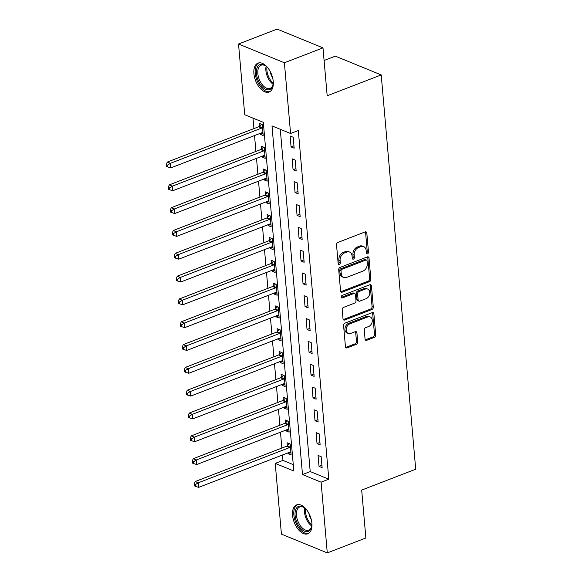 <?xml version="1.0" encoding="UTF-8"?>
<svg xmlns="http://www.w3.org/2000/svg" width="582" height="582" viewBox="0 0 582 582"><rect width="100%" height="100%" fill="white"/><g stroke="black" fill="none" stroke-linecap="round" stroke-linejoin="round"><path stroke-width="0.87" d="M367.548 253.81A1.368 1.011 112.3 0 0 368.493 252.152L366.827 233.113A1.95 1.44 112.3 0 0 366.056 231.891A1.95 1.44 112.3 0 0 365.154 231.905L337.88 242.439A1.95 1.44 112.3 0 0 336.527 244.811L338.193 263.85A1.368 1.011 112.3 0 0 340.31 263.035L340.099 260.569A6.242 4.605 112.3 0 1 344.442 252.966L346.719 252.086A6.242 4.605 112.3 0 1 349.578 252.042A6.242 4.605 112.3 0 1 352.066 255.949L352.285 258.408A1.368 1.011 112.3 0 0 354.402 257.593L354.191 255.127A6.242 4.605 112.3 0 1 358.534 247.525L360.811 246.644A6.242 4.605 112.3 0 1 363.67 246.601A6.242 4.605 112.3 0 1 366.158 250.507L366.376 252.966A1.368 1.011 112.3 0 0 367.548 253.81M366.427 253.25A1.368 1.011 112.3 0 0 367.257 251.642L365.591 232.604A1.95 1.44 112.3 0 0 365.351 231.847M338.244 264.133A1.368 1.011 112.3 0 0 339.073 262.526L338.855 260.059L340.099 260.569M352.336 258.692A1.368 1.011 112.3 0 0 353.165 257.084L352.947 254.618L354.191 255.127M292.564 515.376A15.496 8.57 68.9 0 1 296.653 504.878A15.496 8.57 68.9 0 1 311.901 523.283A15.496 8.57 68.9 0 1 307.813 533.781A15.496 8.57 68.9 0 1 292.564 515.376M253.912 73.616A15.496 8.57 68.9 0 1 258.001 63.125A15.496 8.57 68.9 0 1 273.249 81.531A15.496 8.57 68.9 0 1 269.16 92.029A15.496 8.57 68.9 0 1 253.912 73.616M365.06 339.102A1.95 1.44 112.3 0 0 365.838 340.317A1.95 1.44 112.3 0 0 366.733 340.31L374.386 337.349A1.95 1.44 112.3 0 0 375.739 334.977L373.891 313.829A1.95 1.44 112.3 0 0 373.113 312.614A1.95 1.44 112.3 0 0 372.218 312.621L344.944 323.156A1.95 1.44 112.3 0 0 343.584 325.534L345.439 346.676A1.95 1.44 112.3 0 0 346.217 347.898A1.95 1.44 112.3 0 0 347.112 347.883L356.351 344.311A1.95 1.44 112.3 0 0 357.712 341.94L356.919 332.889A1.95 1.44 112.3 0 0 356.14 331.667A1.95 1.44 112.3 0 0 355.246 331.682L350.662 333.45A5.216 3.848 112.3 0 1 348.269 333.486A5.216 3.848 112.3 0 1 346.254 328.714A5.216 3.848 112.3 0 1 349.826 323.868L367.78 316.935A5.216 3.848 112.3 0 1 370.174 316.899A5.216 3.848 112.3 0 1 372.189 321.671A5.216 3.848 112.3 0 1 368.617 326.517L365.627 327.673A1.95 1.44 112.3 0 0 364.267 330.052L365.06 339.102M238.533 44.006L277.127 29.1L322.988 47.87L327.179 95.783L381.21 74.918L415.708 469.216L361.677 490.08L365.867 537.994L327.28 552.9L281.419 534.131L275.228 463.396L293.823 471.005L263.319 122.351L244.724 114.741L238.533 44.006L284.394 62.769L290.585 133.504L271.99 125.901L302.495 474.556L321.089 482.165L327.28 552.9M322.988 47.87L284.394 62.769M280.269 129.284L310.213 471.573L328.808 479.182L298.304 130.528L290.585 133.504M328.808 479.182L321.089 482.165M369.505 281.63A1.95 1.44 112.3 0 0 370.865 279.251L369.017 258.11A1.95 1.44 112.3 0 0 368.239 256.888A1.95 1.44 112.3 0 0 367.344 256.902L340.07 267.436A1.95 1.44 112.3 0 0 338.709 269.808L340.565 290.956A1.95 1.44 112.3 0 0 341.336 292.171A1.95 1.44 112.3 0 0 342.231 292.157L369.505 281.63L368.268 281.121A1.95 1.44 112.3 0 0 369.628 278.742L367.78 257.6A1.95 1.44 112.3 0 0 367.533 256.844M371.454 285.966L373.302 307.114A1.95 1.44 112.3 0 1 371.949 309.486L344.668 320.02A1.95 1.44 112.3 0 1 343.773 320.035A1.95 1.44 112.3 0 1 343.002 318.812L342.209 309.77A1.95 1.44 112.3 0 1 343.569 307.391L354.627 303.12A1.95 1.44 112.3 0 0 355.988 300.741L355.464 294.739A1.95 1.44 112.3 0 0 354.685 293.517A1.95 1.44 112.3 0 0 353.791 293.532L342.274 297.977A1.368 1.011 112.3 0 1 342.056 295.474L369.781 284.765A1.95 1.44 112.3 0 1 370.676 284.751A1.95 1.44 112.3 0 1 371.454 285.966L370.217 285.464L372.065 306.605L373.302 307.114M290.12 135.977L291.073 146.926L294.172 148.199L293.219 137.243L290.12 135.977M292.113 158.791L293.073 169.748L296.173 171.013L295.212 160.065L292.113 158.791M294.106 181.613L295.067 192.562L298.166 193.835L297.206 182.879L294.106 181.613M296.107 204.428L297.067 215.384L300.159 216.65L299.206 205.701L296.107 204.428M298.1 227.249L299.061 238.198L302.16 239.471L301.2 228.515L298.1 227.249M300.101 250.064L301.054 261.02L304.153 262.286L303.2 251.337L300.101 250.064M302.094 272.885L303.055 283.834L306.154 285.107L305.194 274.151L302.094 272.885M304.088 295.7L305.048 306.656L308.147 307.922L307.187 296.973L304.088 295.7M306.088 318.521L307.049 329.47L310.141 330.743L309.188 319.787L306.088 318.521M308.082 341.336L309.042 352.292L312.141 353.558L311.181 342.602L308.082 341.336M310.082 364.157L311.035 375.106L314.135 376.372L313.181 365.423L310.082 364.157M312.076 386.972L313.036 397.928L316.135 399.194L315.175 388.238L312.076 386.972M314.069 409.793L315.029 420.742L318.128 422.008L317.168 411.059L314.069 409.793M316.07 432.608L317.03 443.564L320.129 444.83L319.169 433.874L316.07 432.608M318.063 455.43L319.023 466.378L322.122 467.644L321.162 456.695L318.063 455.43M253.003 118.124L253.919 128.607M254.523 135.555L255.913 151.429M256.524 158.377L257.906 174.244M258.517 181.191L259.907 197.065M260.51 204.013L261.9 219.88M262.511 226.827L263.901 242.701M264.504 249.649L265.894 265.516M266.505 272.463L267.895 288.337M268.498 295.285L269.888 311.152M270.492 318.099L271.881 333.973M272.492 340.921L273.882 356.788M274.486 363.735L275.875 379.609M276.486 386.557L277.876 402.424M278.48 409.372L279.869 425.246M280.48 432.193L281.863 448.06M282.474 455.008L282.947 460.413L293.263 464.64M260.016 133.438L260.089 134.246L263.188 135.519L262.227 124.563L259.128 123.297L259.39 126.265M262.009 156.252L262.082 157.067L265.181 158.333L264.221 147.384L261.122 146.111L261.383 149.079M264.01 179.074L264.083 179.882L267.182 181.155L266.221 170.199L263.122 168.933L263.384 171.901M266.003 201.889L266.076 202.703L269.175 203.969L268.215 193.02L265.116 191.747L265.377 194.715M268.004 224.71L268.069 225.518L271.168 226.784L270.215 215.835L267.116 214.569L267.371 217.537M269.997 247.525L270.07 248.339L273.169 249.605L272.209 238.649L269.11 237.383L269.371 240.351M271.99 270.346L272.063 271.154L275.162 272.42L274.202 261.471L271.11 260.205L271.365 263.173M273.991 293.161L274.064 293.975L277.163 295.241L276.203 284.285L273.103 283.019L273.365 285.988M275.984 315.982L276.057 316.79L279.156 318.056L278.196 307.107L275.097 305.841L275.359 308.809M277.985 338.797L278.05 339.612L281.15 340.877L280.197 329.921L277.097 328.655L277.352 331.624M279.978 361.618L280.051 362.426L283.15 363.692L282.19 352.743L279.091 351.477L279.353 354.445M281.979 384.433L282.044 385.248L285.144 386.513L284.191 375.557L281.091 374.291L281.346 377.26M283.972 407.255L284.045 408.062L287.144 409.328L286.184 398.379L283.085 397.113L283.347 400.081M285.966 430.069L286.038 430.884L289.138 432.15L288.177 421.193L285.078 419.928L285.34 422.896M287.966 452.891L288.032 453.698L291.131 454.964L290.178 444.015L287.079 442.749L287.333 445.717M381.21 74.918L335.348 56.156L324.094 60.499M282.947 460.413L275.228 463.396M310.213 471.573L302.495 474.556M260.089 134.246L262.977 133.132M262.082 157.067L264.97 155.947M264.083 179.882L266.971 178.769M266.076 202.703L268.964 201.583M268.069 225.518L270.965 224.405M270.07 248.339L272.958 247.219M272.063 271.154L274.959 270.041M274.064 293.975L276.952 292.855M276.057 316.79L278.945 315.677M278.05 339.612L280.946 338.491M280.051 362.426L282.939 361.313M282.044 385.248L284.94 384.127M284.045 408.062L286.933 406.949M286.038 430.884L288.927 429.763M288.032 453.698L290.927 452.585M291.073 146.926L293.968 145.813M293.073 169.748L295.962 168.627M295.067 192.562L297.955 191.449M297.067 215.384L299.956 214.263M299.061 238.198L301.949 237.085M301.054 261.02L303.95 259.899M303.055 283.834L305.943 282.721M305.048 306.656L307.936 305.535M307.049 329.47L309.937 328.357M309.042 352.292L311.93 351.172M311.035 375.106L313.931 373.993M313.036 397.928L315.924 396.808M315.029 420.742L317.918 419.629M317.03 443.564L319.918 442.444M319.023 466.378L321.911 465.265M363.67 246.601L362.433 246.099A6.242 4.605 112.3 0 0 359.567 246.135L360.811 246.644M352.947 254.618A6.242 4.605 112.3 0 1 357.297 247.015L359.567 246.135M349.578 252.042L348.342 251.54A6.242 4.605 112.3 0 0 345.475 251.577L346.719 252.086M338.855 260.059A6.242 4.605 112.3 0 1 343.205 252.457L345.475 251.577M340.805 291.713A1.95 1.44 112.3 0 0 340.994 291.655L368.268 281.121M367.067 260.896A1.368 1.011 112.3 0 0 365.896 260.052L341.954 269.299A1.368 1.011 112.3 0 0 341.008 270.965L341.234 273.562A6.242 4.605 112.3 0 0 343.722 277.461A6.242 4.605 112.3 0 0 346.581 277.418L362.95 271.103A6.242 4.605 112.3 0 0 367.293 263.493L367.067 260.896M366.522 260.045L365.285 259.536A1.368 1.011 112.3 0 0 364.659 259.543L365.896 260.052M343.722 277.461L342.478 276.952A6.242 4.605 112.3 0 1 339.99 273.053L339.764 270.455A1.368 1.011 112.3 0 1 340.717 268.789L364.659 259.543M343.242 319.576A1.95 1.44 112.3 0 0 343.431 319.518L370.705 308.984A1.95 1.44 112.3 0 0 372.065 306.605M354.685 293.517L353.441 293.015A1.95 1.44 112.3 0 0 352.547 293.022L341.161 297.424M366.107 298.682A5.216 3.848 112.3 0 0 369.679 293.837A5.216 3.848 112.3 0 0 367.664 289.065A5.216 3.848 112.3 0 0 365.263 289.101L358.941 291.546A1.95 1.44 112.3 0 0 357.581 293.917L358.105 299.919A1.95 1.44 112.3 0 0 358.883 301.141A1.95 1.44 112.3 0 0 359.778 301.127L366.107 298.682M367.664 289.065L366.42 288.556A5.216 3.848 112.3 0 0 364.026 288.592L365.263 289.101M358.883 301.141L357.646 300.632A1.95 1.44 112.3 0 1 356.868 299.417L356.344 293.415A1.95 1.44 112.3 0 1 357.704 291.036L364.026 288.592M370.217 285.464A1.95 1.44 112.3 0 0 369.97 284.7M370.174 316.899L368.937 316.39A5.216 3.848 112.3 0 0 366.544 316.426L367.78 316.935M348.269 333.486L347.032 332.977A5.216 3.848 112.3 0 1 345.01 328.212A5.216 3.848 112.3 0 1 348.582 323.359L366.544 316.426M345.679 347.439A1.95 1.44 112.3 0 0 345.868 347.374L355.115 343.809A1.95 1.44 112.3 0 0 356.468 341.43L355.682 332.38A1.95 1.44 112.3 0 0 355.435 331.624M365.3 339.859A1.95 1.44 112.3 0 0 365.489 339.801L373.142 336.847A1.95 1.44 112.3 0 0 374.502 334.468L372.655 313.327A1.95 1.44 112.3 0 0 372.407 312.563M261.58 124.293L259.201 126.432A1.986 1.47 -67.7 0 1 258.634 126.789L167.252 162.08L170.351 163.346L170.752 167.907L262.133 132.616A1.986 1.47 -67.7 0 1 262.722 132.529L262.926 132.543M262.489 127.531L262.3 127.698A1.986 1.47 -67.7 0 1 261.733 128.055L170.351 163.346L167.529 165.113L166.292 164.604L166.452 166.43L167.689 166.939L167.529 165.113M170.752 167.907L167.689 166.939M166.292 164.604L167.252 162.08M263.573 147.115L261.194 149.254A1.986 1.47 -67.7 0 1 260.634 149.603L169.246 184.894L172.345 186.167L172.745 190.729L264.133 155.438A1.986 1.47 -67.7 0 1 264.715 155.343L264.919 155.365M264.483 150.352L264.293 150.52A1.986 1.47 -67.7 0 1 263.733 150.876L172.345 186.167L169.529 187.928L168.285 187.419L168.445 189.245L169.689 189.754L169.529 187.928M172.745 190.729L169.689 189.754M168.285 187.419L169.246 184.894M265.567 169.929L263.195 172.068A1.986 1.47 -67.7 0 1 262.627 172.425L171.239 207.716L174.338 208.982L174.738 213.543L266.127 178.252A1.986 1.47 -67.7 0 1 266.716 178.165L266.92 178.179M266.483 173.167L266.294 173.334A1.986 1.47 -67.7 0 1 265.727 173.691L174.338 208.982L171.523 210.749L170.286 210.24L170.446 212.066L171.683 212.568L171.523 210.749M174.738 213.543L171.683 212.568M170.286 210.24L171.239 207.716M267.567 192.751L265.188 194.89A1.986 1.47 -67.7 0 1 264.628 195.239L173.24 230.53L176.339 231.803L176.739 236.365L268.12 201.074A1.986 1.47 -67.7 0 1 268.709 200.979L268.913 201.001M268.477 195.988L268.287 196.156A1.986 1.47 -67.7 0 1 267.727 196.512L176.339 231.803L173.523 233.564L172.279 233.055L172.439 234.881L173.683 235.39L173.523 233.564M176.739 236.365L173.683 235.39M172.279 233.055L173.24 230.53M269.561 215.566L267.189 217.704A1.986 1.47 -67.7 0 1 266.621 218.061L175.233 253.352L178.332 254.618L178.732 259.179L270.121 223.888A1.986 1.47 -67.7 0 1 270.71 223.801L270.914 223.815M270.47 218.803L270.288 218.97A1.986 1.47 -67.7 0 1 269.721 219.327L178.332 254.618L175.517 256.386L174.28 255.876L174.44 257.702L175.677 258.204L175.517 256.386M178.732 259.179L175.677 258.204M174.28 255.876L175.233 253.352M273.242 81.422A13.408 7.413 68.9 0 1 273.023 84.681A13.408 7.413 68.9 0 1 261.565 86.056A13.408 7.413 68.9 0 1 256.655 69.309A13.408 7.413 68.9 0 1 265.799 65.97A13.408 7.413 68.9 0 1 268.069 68.138A13.408 7.413 68.9 0 1 268.149 68.232M266.149 66.246A12.411 6.868 -111.1 0 0 261.114 65.22A12.411 6.868 -111.1 0 0 257.826 73.39A12.411 6.868 -111.1 0 0 262.584 85.096A12.411 6.868 -111.1 0 0 270.063 88.377A12.411 6.868 -111.1 0 0 273.096 84.23A12.411 6.868 68.9 0 1 270.623 81.989A12.411 6.868 68.9 0 1 266.134 66.232M272.587 77.661A9.778 5.405 68.9 0 1 270.193 71.462M258.99 62.856A15.394 8.512 -111.1 0 0 255.207 73.121A15.394 8.512 -111.1 0 0 261.085 87.38A15.394 8.512 -111.1 0 0 270.07 91.556M311.887 523.174A13.408 7.413 68.9 0 1 311.668 526.434A13.408 7.413 68.9 0 1 303.011 530.355A13.408 7.413 68.9 0 1 295.096 515.426A13.408 7.413 68.9 0 1 304.444 507.722A13.408 7.413 68.9 0 1 306.794 509.985M304.801 508.006A12.411 6.868 -111.1 0 0 299.766 506.973A12.411 6.868 -111.1 0 0 296.493 515.383A12.411 6.868 -111.1 0 0 308.707 530.137A12.411 6.868 -111.1 0 0 311.748 525.99M311.232 519.413A9.778 5.405 68.9 0 1 308.838 513.215M297.635 504.616A15.394 8.512 -111.1 0 0 293.859 514.924A15.394 8.512 -111.1 0 0 308.722 533.316M271.561 238.387L269.182 240.526A1.986 1.47 -67.7 0 1 268.615 240.875L177.234 276.166L180.333 277.439L180.733 282.001L272.114 246.71A1.986 1.47 -67.7 0 1 272.703 246.615L272.907 246.637M272.471 241.625L272.281 241.792A1.986 1.47 -67.7 0 1 271.714 242.148L180.333 277.439L177.51 279.2L176.273 278.691L176.433 280.517L177.67 281.026L177.51 279.2M180.733 282.001L177.67 281.026M176.273 278.691L177.234 276.166M273.555 261.202L271.176 263.34A1.986 1.47 -67.7 0 1 270.615 263.697L179.227 298.988L182.326 300.254L182.726 304.815L274.115 269.524A1.986 1.47 -67.7 0 1 274.697 269.437L274.9 269.451M274.464 264.439L274.275 264.606A1.986 1.47 -67.7 0 1 273.715 264.963L182.326 300.254L179.511 302.014L178.274 301.512L178.427 303.338L179.671 303.84L179.511 302.014M182.726 304.815L179.671 303.84M178.274 301.512L179.227 298.988M275.548 284.023L273.176 286.155A1.986 1.47 -67.7 0 1 272.609 286.511L181.228 321.802L184.319 323.075L184.72 327.637L276.108 292.346A1.986 1.47 -67.7 0 1 276.697 292.251L276.901 292.273M276.465 287.261L276.275 287.428A1.986 1.47 -67.7 0 1 275.708 287.784L184.319 323.075L181.504 324.836L180.267 324.327L180.427 326.153L181.664 326.662L181.504 324.836M184.72 327.637L181.664 326.662M180.267 324.327L181.228 321.802M277.549 306.838L275.17 308.977A1.986 1.47 -67.7 0 1 274.609 309.333L183.221 344.624L186.32 345.89L186.72 350.451L278.101 315.16A1.986 1.47 -67.7 0 1 278.691 315.073L278.894 315.088M278.458 310.075L278.269 310.242A1.986 1.47 -67.7 0 1 277.709 310.599L186.32 345.89L183.505 347.65L182.261 347.148L182.421 348.974L183.665 349.476L183.505 347.65M186.72 350.451L183.665 349.476M182.261 347.148L183.221 344.624M279.542 329.659L277.17 331.791A1.986 1.47 -67.7 0 1 276.603 332.147L185.214 367.438L188.313 368.712L188.713 373.273L280.102 337.982A1.986 1.47 -67.7 0 1 280.691 337.887L280.895 337.909M280.451 332.897L280.269 333.064A1.986 1.47 -67.7 0 1 279.702 333.413L188.313 368.712L185.498 370.472L184.261 369.963L184.421 371.789L185.658 372.298L185.498 370.472M188.713 373.273L185.658 372.298M184.261 369.963L185.214 367.438M281.543 352.474L279.164 354.613A1.986 1.47 -67.7 0 1 278.596 354.969L187.215 390.26L190.314 391.526L190.714 396.087L282.095 360.796A1.986 1.47 -67.7 0 1 282.685 360.709L282.888 360.724M282.452 355.711L282.263 355.878A1.986 1.47 -67.7 0 1 281.695 356.235L190.314 391.526L187.499 393.287L186.255 392.785L186.415 394.611L187.651 395.113L187.499 393.287M190.714 396.087L187.651 395.113M186.255 392.785L187.215 390.26M283.536 375.295L281.164 377.427A1.986 1.47 -67.7 0 1 280.597 377.783L189.208 413.075L192.307 414.34L192.707 418.909L284.096 383.618A1.986 1.47 -67.7 0 1 284.685 383.523L284.889 383.545M284.445 378.533L284.256 378.7A1.986 1.47 -67.7 0 1 283.696 379.049L192.307 414.34L189.492 416.108L188.255 415.599L188.415 417.425L189.652 417.934L189.492 416.108M192.707 418.909L189.652 417.934M188.255 415.599L189.208 413.075M285.529 398.11L283.158 400.249A1.986 1.47 -67.7 0 1 282.59 400.605L191.209 435.896L194.308 437.162L194.701 441.723L286.089 406.432A1.986 1.47 -67.7 0 1 286.679 406.345L286.882 406.36M286.446 401.347L286.257 401.515A1.986 1.47 -67.7 0 1 285.689 401.871L194.308 437.162L191.485 438.923L190.249 438.421L190.409 440.247L191.645 440.749L191.485 438.923M194.701 441.723L191.645 440.749M190.249 438.421L191.209 435.896M287.53 420.932L285.151 423.063A1.986 1.47 -67.7 0 1 284.591 423.42L193.202 458.711L196.301 459.976L196.701 464.545L288.09 429.254A1.986 1.47 -67.7 0 1 288.672 429.16L288.876 429.181M288.439 424.169L288.25 424.336A1.986 1.47 -67.7 0 1 287.69 424.685L196.301 459.976L193.486 461.744L192.242 461.235L192.402 463.061L193.646 463.57L193.486 461.744M196.701 464.545L193.646 463.57M192.242 461.235L193.202 458.711M289.523 443.746L287.152 445.885A1.986 1.47 -67.7 0 1 286.584 446.241L195.196 481.532L198.295 482.798L198.695 487.36L290.083 452.069A1.986 1.47 -67.7 0 1 290.673 451.981L290.876 451.996M290.433 446.983L290.251 447.151A1.986 1.47 -67.7 0 1 289.683 447.507L198.295 482.798L195.479 484.559L194.243 484.057L194.403 485.883L195.639 486.385L195.479 484.559M198.695 487.36L195.639 486.385M194.243 484.057L195.196 481.532M367.257 251.642L368.493 252.152M339.073 262.526L340.31 263.035M353.165 257.084L354.402 257.593M357.297 247.015L358.534 247.525M343.205 252.457L344.442 252.966M365.591 232.604L366.827 233.113M340.994 291.655L342.231 292.157M367.78 257.6L369.017 258.11M369.628 278.742L370.865 279.251M340.717 268.789L341.954 269.299M339.764 270.455L341.008 270.965M339.99 273.053L341.234 273.562M370.705 308.984L371.949 309.486M343.431 319.518L344.668 320.02M352.547 293.022L353.791 293.532M341.205 297.54L342.274 297.977M357.704 291.036L358.941 291.546M356.344 293.415L357.581 293.917M356.868 299.417L358.105 299.919M348.582 323.359L349.826 323.868M355.682 332.38L356.919 332.889M356.468 341.43L357.712 341.94M355.115 343.809L356.351 344.311M345.868 347.374L347.112 347.883M372.655 313.327L373.891 313.829M374.502 334.468L375.739 334.977M373.142 336.847L374.386 337.349M365.489 339.801L366.733 340.31M259.201 126.432L262.3 127.698M258.634 126.789L261.733 128.055M261.194 149.254L264.293 150.52M260.634 149.603L263.733 150.876M263.195 172.068L266.294 173.334M262.627 172.425L265.727 173.691M265.188 194.89L268.287 196.156M264.628 195.239L267.727 196.512M267.189 217.704L270.288 218.97M266.621 218.061L269.721 219.327M266.985 66.988A12.004 6.642 -111.1 0 0 271.488 81.422A12.004 6.642 -111.1 0 0 273.22 83.124M311.741 526.012A12.411 6.868 68.9 0 1 304.532 512.276A12.411 6.868 68.9 0 1 304.779 507.991M305.63 508.741A12.004 6.642 -111.1 0 0 305.55 512.087A12.004 6.642 -111.1 0 0 311.865 524.884M269.182 240.526L272.281 241.792M268.615 240.875L271.714 242.148M271.176 263.34L274.275 264.606M270.615 263.697L273.715 264.963M273.176 286.155L276.275 287.428M272.609 286.511L275.708 287.784M275.17 308.977L278.269 310.242M274.609 309.333L277.709 310.599M277.17 331.791L280.269 333.064M276.603 332.147L279.702 333.413M279.164 354.613L282.263 355.878M278.596 354.969L281.695 356.235M281.164 377.427L284.256 378.7M280.597 377.783L283.696 379.049M283.158 400.249L286.257 401.515M282.59 400.605L285.689 401.871M285.151 423.063L288.25 424.336M284.591 423.42L287.69 424.685M287.152 445.885L290.251 447.151M286.584 446.241L289.683 447.507"/></g></svg>
